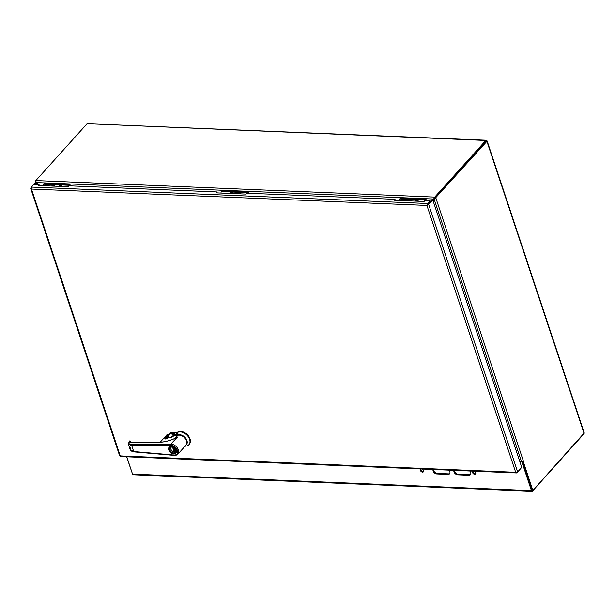 <?xml version="1.0" encoding="UTF-8"?>
<svg xmlns="http://www.w3.org/2000/svg" width="615" height="615" viewBox="0 0 615 615"><rect width="100%" height="100%" fill="white"/><g stroke="black" fill="none" stroke-linecap="round" stroke-linejoin="round"><path stroke-width="0.92" d="M519.883 461.773L521.866 461.857L522.166 461.312M486.05 141.412L434.205 199.337L486.903 141.342L485.788 140.466L434.743 197.1L432.922 200.344M487.126 140.996L584.25 432.968L532.874 490.47L532.052 490.439L522.343 461.25M126.629 456.791L132.463 473.888M35.778 180.848L35.209 182.163L38.138 184.546M430 200.774L427.548 203.504L426.91 205.441L430.277 201.612L430 200.774L424.919 200.567L424.104 201.474L394.2 200.236L395.015 199.329L246.892 193.195L246.069 194.102L216.165 192.864L216.987 191.949L68.865 185.815L68.042 186.729L38.145 185.484L38.96 184.577L39.398 185.538M38.722 184.569L36.177 182.555L35.839 180.572L434.743 197.1L435.02 197.938L486.073 141.304L486.903 141.342L485.788 140.466L87.476 123.723L486.119 140.235M35.839 180.572L86.892 123.938M39.983 185.561L39.045 184.823M522.35 461.319L531.96 490.17M473.066 471.221A1.891 1.299 -138 0 0 473.527 472.858A1.891 1.299 -138 0 0 475.187 473.758A1.891 1.299 -138 0 0 475.764 473.65M420.906 469.06A1.891 1.299 -138 0 0 421.36 470.698A1.891 1.299 -138 0 0 423.028 471.597A1.891 1.299 -138 0 0 423.604 471.49M454.331 470.367A3.359 2.306 -138 0 0 458.206 474.273L469.337 474.734A3.359 2.306 -138 0 0 470.621 474.403M433.467 469.506A3.359 2.306 -138 0 0 437.35 473.412L448.473 473.873A3.359 2.306 -138 0 0 449.757 473.535M519.744 461.342L521.389 461.411A1.415 0.653 161.6 0 0 523.25 460.697L435.851 197.976L434.298 198.491L432.96 200.467M521.866 461.857L531.445 490.632A1.415 0.792 92.4 0 0 532.075 491.277A1.415 0.792 92.4 0 0 532.529 491.054L583.72 434.067M532.075 491.277L133.171 474.757A1.415 0.792 -87.6 0 1 132.54 474.104L126.782 456.799M433.114 200.936L434.205 199.337L521.389 461.411M532.874 490.47L523.042 460.927M448.873 470.144A3.359 2.306 42 0 1 449.542 473.834A3.359 2.306 42 0 1 447.989 474.411L436.858 473.95A3.359 2.306 42 0 1 433.929 472.374A3.359 2.306 42 0 1 433.075 469.491M469.737 471.005A3.359 2.306 42 0 1 470.406 474.695A3.359 2.306 42 0 1 468.853 475.272L457.721 474.811A3.359 2.306 42 0 1 454.793 473.235A3.359 2.306 42 0 1 453.939 470.352M421.905 469.022A1.891 1.299 42 0 1 423.428 470.267A1.891 1.299 42 0 1 423.42 471.813A1.891 1.299 42 0 1 422.543 472.135A1.891 1.299 42 0 1 420.721 471.021A1.891 1.299 42 0 1 420.606 469.276A1.891 1.299 42 0 1 421.098 468.991M474.065 471.19A1.891 1.299 42 0 1 475.587 472.428A1.891 1.299 42 0 1 475.579 473.973A1.891 1.299 42 0 1 474.703 474.296A1.891 1.299 42 0 1 472.881 473.181A1.891 1.299 42 0 1 472.774 471.444A1.891 1.299 42 0 1 473.266 471.151M36.216 182.586L36.531 184.477M434.298 198.491L433.813 199.029L36.177 182.555M35.286 181.387L35.778 181.402M486.073 141.304L485.788 140.466M486.15 141.304L486.534 140.873M52.098 186.068A2.152 1.476 42 0 1 52.26 185.815A2.152 1.476 42 0 1 53.259 185.446A2.152 1.476 42 0 1 54.873 186.184M59.394 186.368A2.152 1.476 42 0 1 59.563 186.114A2.152 1.476 42 0 1 62.169 186.483M55.242 186.199A2.514 1.722 -138 0 0 53.736 185.238A2.514 1.722 -138 0 0 53.159 185.138A2.514 1.722 -138 0 0 51.729 186.053M62.538 186.499A2.514 1.722 -138 0 0 61.031 185.546A2.514 1.722 -138 0 0 60.455 185.446A2.514 1.722 -138 0 0 59.025 186.353M43.457 184.346A1.684 1.153 42 0 1 43.611 184.093A1.684 1.153 42 0 1 44.388 183.808L69.641 184.854A1.684 1.153 42 0 1 71.317 185.922M70.548 185.884A1.684 1.153 -138 0 0 69.257 185.284L69.641 184.854M44.388 183.808L44.003 184.239L69.257 185.284M44.003 184.239A1.684 1.153 -138 0 0 43.219 184.523A1.684 1.153 -138 0 0 43.081 185.592L43.111 185.692M62.023 186.476A2.014 1.384 -138 0 0 61.054 185.938A2.014 1.384 -138 0 0 59.54 186.376M59.117 186.353A2.422 1.661 42 0 1 59.363 185.938A2.422 1.661 42 0 1 62.446 186.491M54.727 186.176A2.014 1.384 -138 0 0 53.759 185.638A2.014 1.384 -138 0 0 52.237 186.068M51.821 186.053A2.422 1.661 42 0 1 52.06 185.63A2.422 1.661 42 0 1 55.15 186.191M408.152 200.813A2.152 1.476 42 0 1 408.322 200.559A2.152 1.476 42 0 1 409.313 200.198A2.152 1.476 42 0 1 410.928 200.928M415.448 201.12A2.152 1.476 42 0 1 415.617 200.867A2.152 1.476 42 0 1 418.231 201.236M411.297 200.944A2.514 1.722 -138 0 0 409.79 199.99A2.514 1.722 -138 0 0 409.213 199.89A2.514 1.722 -138 0 0 407.783 200.798M418.592 201.243A2.514 1.722 -138 0 0 417.093 200.29A2.514 1.722 -138 0 0 416.509 200.19A2.514 1.722 -138 0 0 415.079 201.105M399.512 199.099A1.684 1.153 42 0 1 399.665 198.845A1.684 1.153 42 0 1 400.442 198.56L425.703 199.606A1.684 1.153 42 0 1 427.371 200.667M426.61 200.636A1.684 1.153 -138 0 0 425.311 200.029L425.703 199.606M400.442 198.56L400.058 198.983L425.311 200.029M400.058 198.983A1.684 1.153 -138 0 0 399.281 199.275A1.684 1.153 -138 0 0 399.135 200.344L399.166 200.444M418.085 201.228A2.014 1.384 -138 0 0 417.116 200.69A2.014 1.384 -138 0 0 415.594 201.12M415.171 201.105A2.422 1.661 42 0 1 415.417 200.682A2.422 1.661 42 0 1 418.5 201.243M410.782 200.921A2.014 1.384 -138 0 0 409.813 200.39A2.014 1.384 -138 0 0 408.299 200.821M407.876 200.805A2.422 1.661 42 0 1 408.122 200.382A2.422 1.661 42 0 1 411.204 200.944M186.176 444.922A6.619 4.543 -138 0 0 186.099 438.779A6.619 4.543 -138 0 0 179.611 434.72L174.483 434.505A3.021 1.399 -18.4 0 0 173.13 433.206L170.224 433.145L165.935 438.779M174.583 435.474L174.329 434.72M173.914 435.789L173.076 433.567L171.416 433.121M173.584 436.089L171.354 433.49L170.224 433.145L168.126 436.35M170.201 433.46L168.479 436.289A7.28 4.997 42 0 1 169.548 437.388M179.611 434.72L176.374 433.275A8.472 5.812 42 0 1 186.545 434.759A8.472 5.812 42 0 1 188.89 444.699A8.472 5.812 42 0 1 185.084 446.152M176.374 433.275L176.782 432.822L170.739 432.568L169.579 433.998M170.117 433.068A1.061 0.723 42 0 1 170.739 432.568M176.782 432.822A8.472 5.812 42 0 1 186.952 434.298A8.472 5.812 42 0 1 189.305 444.238A8.472 5.812 42 0 1 189.089 444.461M171.37 446.598A4.236 2.906 -138 0 0 170.532 446.675A4.236 2.906 -138 0 0 169.417 447.32A4.236 2.906 -138 0 0 170.616 452.317A4.236 2.906 -138 0 0 175.706 452.994A4.236 2.906 -138 0 0 175.452 449.088A4.236 2.906 -138 0 0 171.37 446.598M171.524 447.043A3.705 2.545 -138 0 0 169.64 450.395A3.705 2.545 -138 0 0 174.283 453.217A3.705 2.545 -138 0 0 175.083 449.211A3.705 2.545 -138 0 0 173.246 447.551A3.705 2.545 -138 0 0 171.524 447.043M173.284 447.574A3.444 2.36 -138 0 0 171.723 447.12A3.444 2.36 -138 0 0 170.132 447.712A3.444 2.36 -138 0 0 171.108 451.771A3.444 2.36 -138 0 0 175.244 452.317A3.444 2.36 -138 0 0 175.06 449.173M170.693 447.305A3.444 2.36 -138 0 0 174.107 451.856L174.737 451.156M173.607 447.766L174.983 451.887A3.444 2.36 -138 0 0 175.59 451.725M172.584 447.274L174.107 451.856M129.242 441.678L129.75 440.909C128.043 443.108 128.75 444.307 131.856 444.499A0.792 0.461 89.5 0 0 131.725 445.598L133.709 451.533L130.219 449.673L130.995 447.136M173.968 455.038A5.827 3.998 -138 0 0 177.374 450.349A5.827 3.998 -138 0 0 170.701 445.26L131.725 445.598L128.374 444.145L130.219 449.673C131.087 451.056 132.356 451.802 134.024 451.894L174.283 455.4A0.792 0.431 -85 0 1 173.968 455.038L133.709 451.533A0.792 0.431 95 0 0 134.024 451.894M174.975 438.403L177.758 435.312A6.619 4.543 42 0 1 185.046 438.303A6.619 4.543 42 0 1 185.991 445.145L177.866 454.162A6.619 4.543 -138 0 0 177.381 447.928A6.619 4.543 -138 0 0 170.832 444.161L172.769 442.016A6.619 4.543 42 0 1 173.023 442.016L177.512 437.042L172.769 442.016M128.374 444.145L129.796 440.97C129.757 442.016 130.626 442.546 132.41 442.577L158.601 442.354C164.42 442.208 170.463 440.632 176.72 437.626L175.029 438.418M174.107 435.643L177.758 435.312M168.356 437.488L170.309 437.388C170.962 437.573 172.215 437.011 174.068 435.689L174.245 435.489M166.619 438.879L168.087 437.542L167.18 438.587M167.549 434.344L168.764 434.275L164.758 438.71L166.473 438.895M176.72 437.626L177.035 437.28A21.179 9.233 -20.8 0 0 177.512 437.034L177.512 437.042M130.388 441.785L130.149 442.285L130.372 441.439L130.565 442.016L130.034 440.878L130.349 441.693L132.41 442.577M167.072 438.695L168.272 437.457L170.309 437.388M129.796 440.97L130.372 441.439M216.987 191.949L217.164 192.902M395.015 199.329L395.191 200.275M38.96 184.577L33.879 184.369L31.427 187.091L427.548 203.504L427.825 204.341M31.28 187.452L30.873 187.906L31.473 189.059L31.427 187.091M120.986 456.315L119.871 455.438M31.227 187.921L30.75 188.551L119.648 455.784M36.147 184.462L35.793 183.393L34.97 183.362L34.056 184.377M34.878 184.408L35.793 183.393M426.91 205.441L31.473 189.059L120.24 455.907L515.678 472.289L426.91 205.441L428.655 204.38L432.752 199.837L521.751 467.377L517.653 471.913L515.678 472.289L517.107 472.727L521.151 468.038M120.655 456.545L516.523 472.943L517.107 472.727L516.938 472.228M427.394 204.903L431.93 199.806L432.752 199.837M427.832 204.349L428.655 204.38L517.653 471.913M230.125 193.441A2.152 1.476 42 0 1 230.287 193.187A2.152 1.476 42 0 1 231.286 192.818A2.152 1.476 42 0 1 232.9 193.556M237.421 193.74A2.152 1.476 42 0 1 237.59 193.487A2.152 1.476 42 0 1 240.196 193.856M233.27 193.571A2.514 1.722 -138 0 0 231.763 192.618A2.514 1.722 -138 0 0 231.186 192.518A2.514 1.722 -138 0 0 229.756 193.425M240.565 193.871A2.514 1.722 -138 0 0 239.058 192.918A2.514 1.722 -138 0 0 238.482 192.818A2.514 1.722 -138 0 0 237.052 193.725M221.485 191.719A1.684 1.153 42 0 1 221.638 191.473A1.684 1.153 42 0 1 222.415 191.18L247.676 192.226A1.684 1.153 42 0 1 249.344 193.294M248.575 193.264A1.684 1.153 -138 0 0 247.284 192.656L247.676 192.226M222.415 191.18L222.03 191.611L247.284 192.656M222.03 191.611A1.684 1.153 -138 0 0 221.246 191.895A1.684 1.153 -138 0 0 221.108 192.964L221.139 193.072M240.05 193.848A2.014 1.384 -138 0 0 239.089 193.318A2.014 1.384 -138 0 0 237.567 193.748M237.144 193.733A2.422 1.661 42 0 1 237.39 193.31A2.422 1.661 42 0 1 240.473 193.871M232.754 193.548A2.014 1.384 -138 0 0 231.786 193.01A2.014 1.384 -138 0 0 230.271 193.448M229.849 193.425A2.422 1.661 42 0 1 230.087 193.01A2.422 1.661 42 0 1 233.177 193.564M132.54 474.104L531.445 490.632M584.127 433.613L486.903 141.342M436.858 473.95L437.35 473.412M447.989 474.411L448.473 473.873M457.721 474.811L458.206 474.273M468.853 475.272L469.337 474.734M174.391 434.528A2.752 1.276 -18.4 0 0 174.376 434.19A2.752 1.276 -18.4 0 0 173.076 433.567L173.13 433.206M166.165 438.879A7.28 4.997 -138 0 0 166.158 438.872L168.164 436.25L165.796 438.895M169.148 447.697A4.29 2.944 42 0 1 169.502 447.143A4.29 2.944 42 0 1 171.485 446.413A4.29 2.944 42 0 1 173.438 446.974M175.636 448.958A4.29 2.944 42 0 1 175.875 452.886A4.29 2.944 42 0 1 175.367 453.301M173.837 453.985A4.551 3.121 42 0 1 168.794 450.011A4.551 3.121 42 0 1 171.285 446.329A4.551 3.121 42 0 1 176.328 450.311A4.551 3.121 42 0 1 173.837 453.985M174.545 455.277A0.792 0.431 -85 0 1 174.283 455.4L177.866 454.162A6.619 4.543 -138 0 1 174.545 455.277M170.701 445.26A0.792 0.461 -90.5 0 1 170.832 444.161L131.856 444.499M169.087 434.628A15.36 10.532 -138 0 1 169.087 434.574L167.288 434.39L160.215 442.231M170.47 437.38L174.145 435.535M165.051 439.072L167.211 438.587M169.117 434.544L168.764 434.275L169.087 434.574L165.166 438.926M132.656 442.577L158.724 442.285C164.151 442.17 169.855 440.74 175.829 438.003M35.616 183.385L35.209 182.163M43.219 184.523L43.611 184.093M399.281 199.275L399.665 198.845M174.376 434.19L174.329 434.59M170.247 432.752L169.379 433.875M188.89 444.699L189.305 444.238M169.84 446.851L169.417 447.32M176.136 452.525L175.706 452.994M169.502 447.143L171.401 446.452C175.413 447.728 176.912 449.873 175.875 452.886M221.246 191.895L221.638 191.473"/></g></svg>
